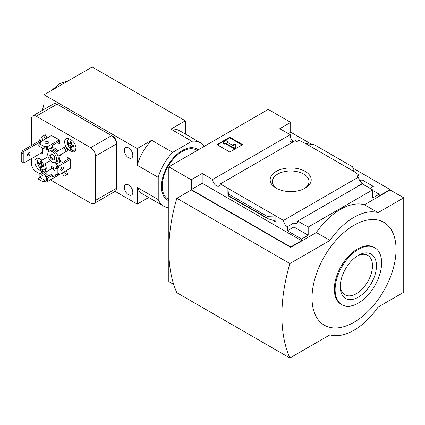 <?xml version="1.0" encoding="UTF-8"?>
<svg xmlns="http://www.w3.org/2000/svg" width="425" height="425" viewBox="0 0 425 425"><rect width="100%" height="100%" fill="white"/><g stroke="black" fill="none" stroke-linecap="round" stroke-linejoin="round"><path stroke-width="0.64" d="M291.821 142.635A5.445 3.145 60 0 1 290.456 141.695L292.543 140.494A5.445 3.145 60 0 1 290.456 137.604L290.939 137.323L290.939 138.518M292.543 140.494L292.543 142.216M290.939 137.323A5.445 3.145 60 0 1 290.233 134.693L279.793 128.669L290.7 122.373L268.249 109.411L168.826 166.812L191.277 179.775L202.183 173.48L212.617 179.504A5.445 3.145 -120 0 0 215.13 184.758A5.445 3.145 -120 0 0 219.173 186.06A5.445 3.145 -120 0 0 220.288 183.935L295.332 140.606L296.953 141.536L299.035 140.335L305.533 143.528L314.319 144.712L352.707 166.876L353.478 171.211L305.533 143.528M359.954 180.992L361.978 179.823L361.978 183.127M361.978 179.823L373.362 186.394L369.994 188.339M359.008 179.148L359.008 174.962L356.203 173.342L356.687 173.06L356.687 173.618M359.008 174.962L356.926 176.163L358.541 177.097A5.445 3.145 60 0 0 362.376 183.387L362.376 183.94M356.687 173.06L353.478 171.211M372.64 190.421L379.217 194.22L379.217 195.883L390.118 189.587L390.118 189.959L403.75 197.827L378.091 212.643A56.695 32.736 120 0 0 329.986 240.417L289.898 263.558A153.133 88.411 120 0 0 289.898 357.993L329.986 334.852A56.695 32.736 120 0 0 378.091 307.073L403.75 292.262L403.75 197.827M305.208 188.153A20.522 11.847 180 0 1 276.186 188.153A20.522 11.847 180 0 1 276.186 171.397A20.522 11.847 180 0 1 305.208 171.397A20.522 11.847 180 0 1 305.208 188.153L305.208 188.153M220.288 183.935L283.496 220.426L358.541 177.097M290.7 122.373L290.7 132.186L311.807 144.373M352.931 168.114L390.118 189.587M290.7 132.186L288.293 133.577M358.689 185.868A5.445 3.145 60 0 1 358.371 185.698L362.376 183.387M283.496 220.426A5.445 3.145 -120 0 0 287.332 226.711L293.903 222.918A5.445 3.145 -120 0 0 296.629 223.189A5.445 3.145 -120 0 0 297.739 221.058L362.206 183.839L372.64 189.863L372.64 198.013L379.217 194.22M212.617 179.504L290.233 134.693M168.826 166.812L168.826 281.616L173.708 284.431M191.277 179.775L191.277 189.587L290.7 246.989L290.7 247.361L191.277 189.959L176.843 198.289L289.898 263.558M297.739 221.058L308.178 227.083L372.64 189.863M290.7 246.989L301.601 240.693L301.601 239.025L308.178 235.232L308.178 227.083M390.118 189.959L364.464 204.77A56.695 32.736 -60 0 0 316.354 232.544L290.7 247.361M301.601 239.025L287.332 230.786L287.332 226.711M267.591 218.604L267.081 217.924L267.081 216.314L275.868 216.022L275.868 222.132L274.284 220.718L267.591 218.604L228.639 196.116L227.917 188.339L227.917 194.448L227.991 193.874L228.639 196.116M202.183 173.48L202.183 183.292L191.277 189.587M301.601 240.693L202.183 183.292M267.081 216.314L228.687 194.151M229.76 137.185L242.59 144.596L229.76 152.001L216.936 144.596L229.76 137.185L229.76 137.833L217.494 144.92M364.464 204.77L378.091 212.643M316.354 232.544L329.986 240.417M176.843 198.289A153.133 88.411 120 0 0 176.843 292.724L289.898 357.993M354.041 225.234A59.415 34.303 120 0 0 317.656 319.01A59.415 34.303 120 0 0 390.426 276.994A59.415 34.303 120 0 0 354.041 225.234M242.032 144.92L229.76 137.833M225.351 142.975L224.549 143.438L222.944 142.508L226.153 140.659L227.758 141.583L226.955 142.046L233.506 145.828L233.506 144.521L235.774 144.521L235.774 147.788L234.17 148.713L234.17 148.065L225.351 142.975L225.351 143.623L234.17 148.713M235.774 147.14L234.17 148.065M224.549 143.438L224.549 144.086L225.351 143.623M222.944 142.508L222.944 143.156L224.549 144.086M227.758 141.583L227.518 142.37M233.506 145.169L233.506 145.828M293.903 222.918L293.903 226.992L287.332 230.786M308.178 235.232L293.903 226.992M374.813 247.77L374.011 247.302A32.884 18.987 120 0 0 357.568 248.933A32.884 18.987 120 0 0 336.085 277.908A32.884 18.987 120 0 0 341.126 304.257L341.928 304.725A32.884 18.987 120 0 0 374.813 285.738A32.884 18.987 120 0 0 374.813 247.77A32.884 18.987 120 0 0 358.371 249.395A32.884 18.987 120 0 0 336.887 278.375A32.884 18.987 120 0 0 341.928 304.725M358.371 297.144A25.596 14.779 -60 0 1 340.266 286.694A25.596 14.779 -60 0 1 358.371 255.345A25.596 14.779 -60 0 1 376.47 265.795A25.596 14.779 -60 0 1 358.371 297.144M277.004 188.599A18.339 10.588 180 0 1 272.361 181.788A18.339 10.588 180 0 1 290.7 170.967A18.339 10.588 180 0 1 309.033 181.788A18.339 10.588 180 0 1 304.396 188.599M357.34 255.972A22.775 13.148 -60 0 1 367.508 255.228A22.775 13.148 -60 0 1 371.317 273.392A22.775 13.148 -60 0 1 356.373 293.691A22.775 13.148 -60 0 1 344.739 294.668A22.775 13.148 -60 0 1 340.297 285.494M193.534 152.214L193.821 152.378M198.204 149.85A29.479 17.021 120 0 0 197.03 149.053A29.479 17.021 120 0 0 182.288 150.514A29.479 17.021 120 0 0 163.025 176.492A29.479 17.021 120 0 0 167.546 200.117A29.479 17.021 120 0 0 168.826 200.738M168.826 207.915A36.635 21.154 -60 0 1 163.97 206.316A36.635 21.154 -60 0 1 158.233 199.58L158.233 177.363A36.635 21.154 -60 0 1 172.667 152.363L191.909 141.254A36.635 21.154 -60 0 1 200.605 142.858A36.635 21.154 -60 0 1 204.42 146.264M45.985 143.48L46.144 143.055M59.452 141.254L52.557 145.238L52.557 147.087L47.584 149.956L47.584 146.625L59.373 139.82M46.304 147.475L46.304 149.218L47.584 149.956M39.892 143.661L39.892 142.184L40.986 142.922L39.568 143.847L44.699 146.811L45.985 146.067L47.584 146.625M41.172 174.399L41.172 176.253L46.144 173.384L46.144 171.53L41.172 174.399L39.892 173.66L44.859 170.792L46.144 171.53M39.892 176.991L39.892 173.66M40.853 176.067L40.853 176.439L40.853 176.067L41.172 176.253M40.853 176.439L37.963 178.845L43.095 181.804L44.699 181.624L45.985 180.88L47.584 181.438L47.584 178.102L52.557 175.233L52.557 177.087L57.529 174.213L58.809 174.957L58.491 173.66L58.809 173.846M39.568 177.177L44.699 180.142L46.623 179.398L46.304 179.212L46.304 177.363L47.584 178.102M46.304 177.363L51.276 174.494L52.557 175.233M70.598 159.263L58.809 166.069L58.491 167.732L57.21 168.475L54.963 169.028L57.529 166.435L58.809 167.179M58.809 166.069L55.925 164.401L60.897 161.532L62.502 162.456L69.397 158.477M57.433 166.754L55.925 165.883L55.925 164.401M61.179 169.102L60.738 169.033M70.359 168.289L70.598 159.168L67.23 157.223L67.23 159.449L69.153 158.339M54.963 170.606L53.359 169.676L53.359 167.455L51.436 166.345L51.436 168.847M57.529 142.364L59.452 141.536M57.529 142.646L59.452 143.756L59.452 139.867L51.436 135.517M69.557 150.328L71.161 151.252A6.917 3.995 -120 0 0 74.619 151.597A6.917 3.995 -120 0 0 75.677 146.057A6.917 3.995 -120 0 0 71.161 139.958L69.557 139.033A6.917 3.995 -120 0 0 66.098 138.688A6.917 3.995 -120 0 0 65.036 144.234A6.917 3.995 -120 0 0 69.557 150.328L71.267 149.34M41.99 160.198A6.917 3.995 -120 0 0 41.331 159.773L39.727 158.844A6.917 3.995 -120 0 0 36.268 158.504A6.917 3.995 -120 0 0 35.211 164.045A6.917 3.995 -120 0 0 39.727 170.143L41.331 171.068A6.917 3.995 -120 0 0 43.244 171.721M45.278 171.031A6.917 3.995 -120 0 0 44.96 163.721M41.331 152.92L42.617 153.664L42.617 148.197M41.735 141.116L39.408 139.772L39.408 140.887M31.392 158.663L31.392 163.343A6.805 3.926 -120 0 0 36.199 171.679L39.892 173.809M50.347 179.844L90.722 203.155A6.805 3.926 -120 0 0 94.127 203.495A6.805 3.926 -120 0 0 95.535 200.377L95.535 156.012A6.805 3.926 -120 0 0 90.722 147.682L36.199 116.2A6.805 3.926 -120 0 0 32.799 115.866A6.805 3.926 -120 0 0 31.392 118.979L31.392 145.515M60.748 161.617L60.382 160.985A7.937 4.585 -120 0 0 60.382 154.817L67.915 150.466L65.647 146.54L56.509 151.815A7.937 4.585 -120 0 0 51.17 148.734L50.803 148.102M65.647 175.344L67.915 174.038L66.04 170.781M45.241 163.561L50.405 160.576L43.637 164.486L41.368 160.56L48.137 156.65M58.113 150.891A7.937 4.585 -120 0 0 52.774 147.81L52.408 147.172M47.117 138.008L45.241 134.757L43.637 135.681L41.368 136.993L43.244 140.245M59.213 174.723L47.584 181.438M42.617 152.182L23.853 163.014L21.967 161.925L21.967 153.962L23.853 151.348L22.573 150.604L21.25 153.547L21.967 153.962M23.853 163.014L23.853 151.348L41.655 141.068M21.25 153.547L21.25 161.511L21.967 161.925M22.573 150.604L40.37 140.33M54.294 162.701A7.937 4.585 -120 0 0 56.509 163.216L56.876 163.853M62.167 173.018L64.047 176.269L66.316 174.962L64.435 171.711M60.382 160.985L58.778 161.909A7.937 4.585 -120 0 0 58.778 155.747L67.915 150.466M62.023 167.53L61.853 167.238M59.144 162.541L58.778 161.909M66.316 174.962L67.915 174.038M60.382 154.817L58.778 155.747M52.774 147.81L51.17 148.734M48.094 143.406L47.924 143.113M45.512 138.933L43.637 135.681M48.535 149.409L48.902 150.041A7.937 4.585 -120 0 0 48.248 152.219M128.568 147.921A6.008 3.469 -120 0 0 125.561 147.624A6.008 3.469 -120 0 0 125.561 154.562A6.008 3.469 -120 0 0 131.569 158.031A6.008 3.469 -120 0 0 132.494 153.218A6.008 3.469 -120 0 0 128.568 147.921M128.568 184.955A6.008 3.469 -120 0 0 125.561 184.657A6.008 3.469 -120 0 0 125.561 191.595A6.008 3.469 -120 0 0 131.569 195.064A6.008 3.469 -120 0 0 132.494 190.251A6.008 3.469 -120 0 0 128.568 184.955M158.233 199.58L137.227 187.452L137.227 204.117L115.127 191.362M158.233 177.363L137.227 165.235L137.227 148.569L44.057 94.78L92.167 67.007L185.332 120.796L185.332 134.04M44.057 109.363L44.057 94.78M94.127 203.495L114.973 191.457A6.805 3.926 -120 0 0 116.381 188.344L116.381 142.088A4.537 2.619 -120 0 0 113.172 136.531L58.65 105.055A4.537 2.619 -120 0 0 58.198 104.832M137.227 204.117L148.697 197.498M137.227 148.569L151.656 140.239L172.667 152.363M191.909 141.254L170.903 129.126L185.332 120.796M95.535 156.012L116.381 143.979A6.805 3.926 -120 0 0 111.568 135.644L57.046 104.168A6.805 3.926 -120 0 0 53.646 103.828L32.799 115.866M66.316 151.396L64.047 147.464M55.409 162.403L57.014 161.473A6.348 3.666 -120 0 0 57.991 156.389A6.348 3.666 -120 0 0 53.842 150.79A6.348 3.666 -120 0 0 50.665 150.477L49.061 151.401A6.348 3.666 -120 0 0 49.061 158.738A6.348 3.666 -120 0 0 55.409 162.403A6.348 3.666 -120 0 0 56.387 157.314A6.348 3.666 -120 0 0 52.238 151.72A6.348 3.666 -120 0 0 49.061 151.401M52.238 154.126A3.4 1.966 -120 0 0 49.831 155.513A3.4 1.966 -120 0 0 52.238 159.678A3.4 1.966 -120 0 0 54.644 158.291A3.4 1.966 -120 0 0 52.238 154.126L52.238 154.126M52.466 154.27A2.789 1.61 -120 0 0 51.276 154.238A2.789 1.61 -120 0 0 51.276 157.457A2.789 1.61 -120 0 0 54.065 159.067A2.789 1.61 -120 0 0 54.634 158.02M28.666 155.927A1.87 1.078 -60 0 1 27.731 156.023A1.87 1.078 -60 0 1 27.444 154.525A1.87 1.078 -60 0 1 28.666 152.873A1.87 1.078 -60 0 1 29.601 152.782A1.87 1.078 -60 0 1 29.888 154.28A1.87 1.078 -60 0 1 28.666 155.927M27.343 155.21A1.87 1.078 120 0 0 28.703 152.851M43.525 165.383A13.143 7.592 120 0 0 43.525 166.818A13.579 7.841 180 0 1 41.352 165.915A13.579 7.841 120 0 0 41.661 167.891A13.143 7.592 180 0 1 40.417 167.174A13.579 7.841 -60 0 1 40.109 165.197A13.579 7.841 180 0 1 38.553 163.944A13.143 7.592 -60 0 1 38.553 162.509A13.579 7.841 0 0 0 40.109 163.763A13.579 7.841 -60 0 1 40.417 161.436A13.143 7.592 0 0 0 41.661 162.153A13.579 7.841 120 0 0 41.352 164.48A13.579 7.841 0 0 0 43.525 165.383M73.509 145.658A13.143 7.592 120 0 0 73.509 147.098A13.579 7.841 180 0 1 71.342 146.195A13.579 7.841 120 0 0 71.644 148.171A13.143 7.592 180 0 1 70.407 147.454A13.579 7.841 -60 0 1 70.098 145.477A13.579 7.841 180 0 1 68.542 144.224A13.143 7.592 -60 0 1 68.542 142.789A13.579 7.841 0 0 0 70.098 144.043A13.579 7.841 -60 0 1 70.407 141.716A13.143 7.592 0 0 0 71.644 142.433A13.579 7.841 120 0 0 71.342 144.76A13.579 7.841 0 0 0 73.509 145.658M41.411 166.6L40.417 167.174M42.76 165.107L41.352 165.915M41.517 162.956L40.109 163.763M39.552 163.37L38.553 163.944M41.352 164.48L40.109 165.197M71.4 146.88L70.407 147.454M72.744 145.387L71.342 146.195M71.501 143.23L70.098 144.043M69.535 143.65L68.542 144.224M71.342 144.76L70.098 145.477M48.307 143.294A1.87 1.078 0 0 0 48.269 143.268A1.87 1.078 0 0 0 45.581 143.294M46.623 146.067L46.623 147.549L43.095 148.479L44.699 146.811M39.568 143.847L37.963 145.515L43.095 148.479M45.624 143.315A1.87 1.078 180 0 1 45.077 142.55A1.87 1.078 180 0 1 46.947 141.472A1.87 1.078 180 0 1 48.817 142.55A1.87 1.078 180 0 1 47.664 143.549A1.87 1.078 180 0 1 45.624 143.315M39.892 142.184L51.675 135.378M45.581 176.619A1.87 1.078 180 0 1 47.908 176.439M43.095 181.804L44.699 180.142M47 176.959A1.87 1.078 180 0 1 45.624 176.646A1.87 1.078 180 0 1 45.077 175.881A1.87 1.078 180 0 1 46.947 174.803A1.87 1.078 180 0 1 48.817 175.881A1.87 1.078 180 0 1 48.817 175.913M46.144 171.902L53.359 167.732M62.018 170.186A1.87 1.078 -60 0 1 61.083 170.282A1.87 1.078 -60 0 1 61.083 168.119A1.87 1.078 -60 0 1 62.953 167.041A1.87 1.078 -60 0 1 63.24 168.539A1.87 1.078 -60 0 1 62.018 170.186M54.963 169.028L54.963 174.957L57.21 174.399L57.21 168.475M57.21 174.399L58.491 173.66M70.598 168.151L58.809 174.957M60.695 169.469A1.87 1.078 120 0 0 60.738 169.447A1.87 1.078 120 0 0 62.061 167.11M170.903 129.126A36.635 21.154 -60 0 1 179.6 130.73L200.605 142.858M137.227 165.235A36.635 21.154 -60 0 1 151.656 140.239M163.97 206.316L142.959 194.188A36.635 21.154 -60 0 1 137.227 187.452M275.868 222.132L272.436 220.15M228.22 194.623L227.917 194.448M267.081 217.924L228.687 195.76M40.853 142.736L40.853 143.108M46.623 179.398L46.623 180.88M36.199 116.2L57.046 104.168M90.722 147.682L111.568 135.644M95.535 200.377L116.381 188.344M197.142 150.466A28.348 16.368 120 0 0 182.288 151.438A28.348 16.368 120 0 0 163.583 177.055A28.348 16.368 120 0 0 168.826 199.506M43.175 170.005L41.331 171.068M41.427 169.161L39.727 170.143M72.951 150.222L71.161 151.252M39.355 158.647A6.184 3.57 -120 0 0 39.583 167.402A6.184 3.57 -120 0 0 46.112 166.982M69.36 138.922A6.184 3.57 -120 0 0 69.296 147.332A6.184 3.57 -120 0 0 76.032 147.927M45.985 179.398L45.985 180.88M45.985 146.067L45.985 147.549M58.491 167.732L57.21 166.993M51.653 90.397L59.739 83.56L68.345 80.761M42.431 110.303L44.057 103.546M167.158 199.883L168.826 200.573M198.066 149.935L196.626 148.835M38.537 158.328L37.331 161.07L37.347 162.212L38.606 165.989L41.31 169.081L43.222 170.016L45.857 169.734M68.563 138.577L67.32 141.35L67.336 142.492L68.59 146.269L71.299 149.361L73.206 150.296L75.809 150.036"/></g></svg>
